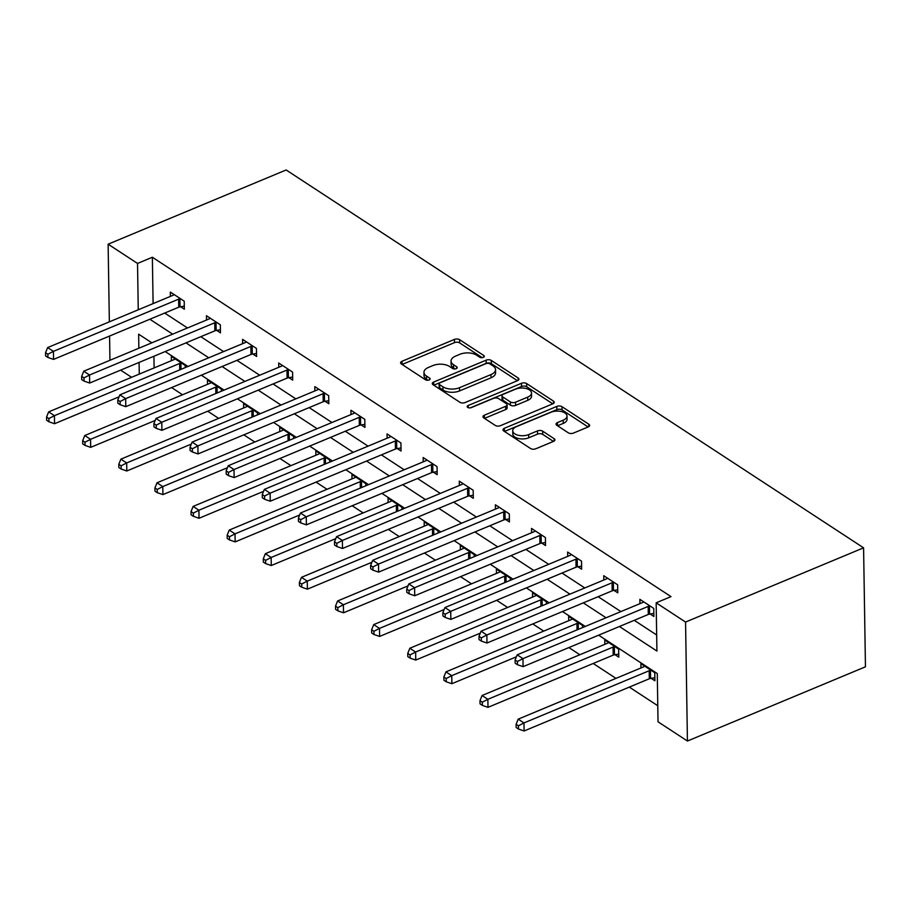 <?xml version="1.0" encoding="UTF-8"?>
<svg xmlns="http://www.w3.org/2000/svg" width="911" height="911" viewBox="0 0 911 911"><rect width="100%" height="100%" fill="white"/><g stroke="black" fill="none" stroke-linecap="round" stroke-linejoin="round"><path stroke-width="1.37" d="M483.308 357.385A2.585 1.344 -0.9 0 0 484.31 356.303A2.585 1.344 -0.9 0 0 483.764 355.495L459.611 339.689A3.69 1.924 -0.9 0 0 454.43 339.416L402.002 361.28A3.69 1.924 -0.9 0 0 400.589 362.817A3.69 1.924 -0.9 0 0 401.364 363.979L425.517 379.785A2.585 1.344 -0.9 0 0 429.138 379.967A2.585 1.344 -0.9 0 0 430.14 378.885A2.585 1.344 -0.9 0 0 429.593 378.076L426.462 376.038A11.82 6.138 -0.9 0 1 423.968 372.337A11.82 6.138 -0.9 0 1 428.512 367.395L432.884 365.573A11.82 6.138 -0.9 0 1 449.476 366.438L452.596 368.488A2.585 1.344 -0.9 0 0 456.229 368.682A2.585 1.344 -0.9 0 0 457.22 367.6A2.585 1.344 -0.9 0 0 456.673 366.791L453.553 364.742A11.82 6.138 -0.9 0 1 451.047 361.041A11.82 6.138 -0.9 0 1 455.591 356.099L459.964 354.277A11.82 6.138 -0.9 0 1 476.555 355.153L479.676 357.192A2.585 1.344 -0.9 0 0 483.308 357.385M568.282 432.805A3.69 1.924 -0.9 0 0 573.463 433.078L588.176 426.94A3.69 1.924 -0.9 0 0 589.588 425.391A3.69 1.924 -0.9 0 0 588.813 424.241L561.996 406.693A3.69 1.924 -0.9 0 0 556.815 406.42L504.387 428.272A3.69 1.924 -0.9 0 0 502.963 429.821A3.69 1.924 -0.9 0 0 503.749 430.971L530.566 448.519A3.69 1.924 -0.9 0 0 535.748 448.793L553.512 441.391A3.69 1.924 -0.9 0 0 554.936 439.842A3.69 1.924 -0.9 0 0 554.15 438.692L542.683 431.176A3.69 1.924 -0.9 0 0 537.49 430.903L528.687 434.581A9.884 5.136 -0.9 0 1 518.302 435.276A9.884 5.136 -0.9 0 1 512.722 430.755A9.884 5.136 -0.9 0 1 516.526 426.621L551.041 412.239A9.884 5.136 -0.9 0 1 561.415 411.544A9.884 5.136 -0.9 0 1 566.995 416.054A9.884 5.136 -0.9 0 1 563.192 420.187L557.441 422.59A3.69 1.924 -0.9 0 0 556.017 424.127A3.69 1.924 -0.9 0 0 556.803 425.289L568.282 432.805M137.527 263.438L152.365 257.244L670.997 596.625L656.159 602.82L685.562 622.054L863.582 547.83L286.145 169.97L108.124 244.194L137.527 263.438L138.256 309.786M517.494 380.684A3.69 1.924 -0.9 0 0 518.917 379.147A3.69 1.924 -0.9 0 0 518.131 377.985L491.314 360.437A3.69 1.924 -0.9 0 0 486.132 360.164L433.704 382.028A3.69 1.924 -0.9 0 0 432.292 383.565A3.69 1.924 -0.9 0 0 433.067 384.727L459.884 402.275A3.69 1.924 -0.9 0 0 465.077 402.548L517.494 380.684M526.649 383.565L553.467 401.113A3.69 1.924 -0.9 0 1 554.252 402.275A3.69 1.924 -0.9 0 1 552.829 403.812L500.412 425.676A3.69 1.924 -0.9 0 1 495.231 425.403L483.752 417.887A3.69 1.924 -0.9 0 1 482.967 416.737A3.69 1.924 -0.9 0 1 484.39 415.188L505.651 406.317A3.69 1.924 -0.9 0 0 507.074 404.78A3.69 1.924 -0.9 0 0 506.288 403.619L498.67 398.642A3.69 1.924 -0.9 0 0 493.489 398.369L471.363 407.593A2.585 1.344 -0.9 0 1 468.641 407.775A2.585 1.344 -0.9 0 1 467.184 406.591A2.585 1.344 -0.9 0 1 468.174 405.509L521.468 383.292A3.69 1.924 -0.9 0 1 526.649 383.565L526.706 386.776L552.772 403.835M598.618 635.172L657.275 673.559L658.027 721.797L687.429 741.03L865.45 666.806L863.582 547.83M152.365 257.244L153.094 303.602M164.697 313.054L187.472 327.96M200.819 336.694L223.594 351.6M236.94 360.323L259.715 375.23M273.061 383.964L295.836 398.87M309.171 407.604L331.957 422.499M345.292 431.233L368.067 446.139M381.413 454.874L404.188 469.78M417.534 478.503L440.309 493.409M453.655 502.143L476.43 517.049M489.765 525.772L512.551 540.678M525.886 549.413L548.661 564.319M562.007 573.053L584.782 587.948M598.128 596.682L620.903 611.588M634.25 620.323L656.672 634.99M180.594 306.756L184.341 309.205L184.216 301.165L170.323 292.078L170.391 296.394M216.716 330.386L220.462 332.845L220.337 324.806L206.444 315.707L206.512 320.023M252.837 354.026L256.583 356.474L256.458 348.435L242.565 339.347L242.633 343.663M288.958 377.655L292.704 380.115L292.579 372.075L278.686 362.988L278.755 367.292M325.079 401.295L328.825 403.744L328.7 395.704L314.807 386.617L314.876 390.933M361.189 424.936L364.935 427.384L364.81 419.345L350.917 410.257L350.986 414.562M397.31 448.565L401.056 451.013L400.931 442.985L387.038 433.887L387.107 438.202M433.431 472.205L437.178 474.654L437.052 466.614L423.159 457.527L423.228 461.843M469.552 495.835L473.299 498.294L473.173 490.255L459.281 481.156L459.349 485.472M505.673 519.475L509.42 521.923L509.295 513.884L495.402 504.796L495.47 509.112M541.783 543.104L545.53 545.564L545.404 537.524L531.512 528.426L531.58 532.741M577.904 566.744L581.651 569.193L581.525 561.153L567.633 552.066L567.701 556.382M614.025 590.385L617.772 592.833L617.647 584.794L603.754 575.706L603.822 580.011M650.147 614.014L653.893 616.462L653.768 608.423L639.875 599.336L639.943 603.651M171.587 387.574L182.542 394.748M207.697 411.214L218.663 418.388M243.818 434.843L254.784 442.017M279.939 458.484L290.905 465.658M316.06 482.124L327.026 489.298M352.181 505.753L363.136 512.927M388.302 529.393L399.257 536.568M424.412 553.023L435.378 560.197M460.533 576.663L471.499 583.837M496.654 600.292L507.621 607.466M532.776 623.933L543.73 631.107M568.897 647.573L579.851 654.747M593.198 663.47L615.973 678.376M629.319 687.11L657.776 705.729M153.925 356.247L154.107 367.919M171.405 360.699L171.336 356.383L185.229 365.482L185.263 367.577M207.526 384.34L207.457 380.024L221.35 389.111L221.384 391.218M243.647 407.969L243.579 403.664L257.471 412.751L257.506 414.847M279.768 431.609L279.7 427.293L293.581 436.38L293.615 438.487M315.878 455.238L315.81 450.934L329.702 460.021L329.736 462.128M351.999 478.879L351.931 474.563L365.823 483.661L365.858 485.757M388.12 502.508L388.052 498.203L401.945 507.29L401.979 509.397M424.241 526.148L424.173 521.832L438.066 530.931L438.1 533.026M460.362 549.788L460.294 545.473L474.187 554.56L474.21 556.667M496.472 573.418L496.404 569.102L510.297 578.2L510.331 580.296M532.593 597.058L532.525 592.742L546.418 601.829L546.452 603.936M568.715 620.687L568.646 616.383L582.539 625.47L582.573 627.577M615.039 654.69L618.785 657.138L618.66 649.099L604.767 640.012L604.836 644.328M651.149 678.331L654.907 680.779L654.781 672.739L640.888 663.652L640.957 667.957M131.594 377.302L120.628 370.128M687.429 741.03L685.562 622.054M619.412 626.506L656.922 651.046L656.159 602.82M149.859 319.237L172.646 334.143M185.981 342.878L208.756 357.784M222.102 366.518L244.877 381.413M258.223 390.147L280.998 405.053M294.344 413.788L317.119 428.694M330.454 437.417L353.24 452.323M366.575 461.057L389.35 475.963M402.696 484.686L425.471 499.592M438.817 508.327L461.592 523.233M474.938 531.967L497.713 546.862M511.048 555.596L533.835 570.502M547.169 579.237L569.944 594.143M583.291 602.866L606.066 617.772M108.124 244.194L109.343 321.845M109.571 336.045L109.946 360.289M151.852 342.821L138.643 334.178L138.859 348.23M139.087 362.43L139.269 374.102M585.272 626.449L562.497 611.543M549.151 602.809L526.376 587.902M513.041 579.168L490.255 564.273M476.92 555.539L454.145 540.633M440.799 531.899L418.024 516.992M404.678 508.27L381.903 493.363M368.556 484.629L345.781 469.723M332.447 461L309.66 446.094M296.326 437.36L273.551 422.453M260.204 413.719L237.429 398.824M224.083 390.09L201.308 375.184M187.962 366.45L165.187 351.544M451.047 361.041L451.104 364.263A11.82 6.138 -0.9 0 0 453.598 367.953L453.553 364.742M455.124 368.955L453.598 367.953M423.968 372.337L424.014 375.548A11.82 6.138 -0.9 0 0 426.519 379.249L426.462 376.038M428.033 380.24L426.519 379.249M482.204 357.659L459.668 342.912A3.69 1.924 -0.9 0 0 454.475 342.638L402.115 364.468M517.437 380.718L491.371 363.66A3.69 1.924 -0.9 0 0 486.178 363.387L433.818 385.216M489.742 363.774A2.585 1.344 -0.9 0 0 486.11 363.58L440.093 382.768A2.585 1.344 -0.9 0 0 439.102 383.85A2.585 1.344 -0.9 0 0 439.649 384.658L442.94 386.822A11.82 6.138 -0.9 0 0 459.531 387.687L490.983 374.58A11.82 6.138 -0.9 0 0 495.538 369.627A11.82 6.138 -0.9 0 0 493.033 365.926L489.742 363.774M439.102 383.85L439.148 387.073A2.585 1.344 -0.9 0 0 439.694 387.881L439.649 384.658M495.538 369.627L495.584 372.85A11.82 6.138 -0.9 0 1 491.04 377.792L459.588 390.91A11.82 6.138 -0.9 0 1 442.997 390.033L439.694 387.881M484.504 418.377L505.696 409.54A3.69 1.924 -0.9 0 0 507.12 407.991L507.074 404.78M470.304 407.866L521.525 386.503L521.468 383.292M527.708 397.128A9.884 5.136 -0.9 0 0 531.512 392.994A9.884 5.136 -0.9 0 0 525.932 388.473A9.884 5.136 -0.9 0 0 515.546 389.168L503.396 394.235A3.69 1.924 -0.9 0 0 501.972 395.784A3.69 1.924 -0.9 0 0 502.747 396.934L510.365 401.922A3.69 1.924 -0.9 0 0 515.546 402.195L527.708 397.128L527.765 400.339A9.884 5.136 -0.9 0 0 531.557 396.205L531.512 392.994M501.972 395.784L502.018 398.995A3.69 1.924 -0.9 0 0 502.804 400.157L502.747 396.934M527.765 400.339L515.603 405.406A3.69 1.924 -0.9 0 1 510.411 405.133L502.804 400.157M526.706 386.776A3.69 1.924 -0.9 0 0 521.525 386.503M566.995 416.054L567.052 419.276A9.884 5.136 -0.9 0 1 563.249 423.41L557.555 425.779M512.722 430.755L512.779 433.966A9.884 5.136 -0.9 0 0 518.359 438.487A9.884 5.136 -0.9 0 0 528.733 437.792L528.687 434.581M553.455 441.414L542.728 434.399A3.69 1.924 -0.9 0 0 537.547 434.126L528.733 437.792M588.107 426.963L562.041 409.904A3.69 1.924 -0.9 0 0 556.86 409.631L504.5 431.461M175.083 358.843L174.787 359.116A3.769 1.959 179.1 0 1 173.842 359.686L48.647 411.886L54.432 415.678L54.558 423.717L119.079 396.809M48.875 418.559L46.563 417.044L46.609 420.256L48.921 421.77L48.875 418.559L54.432 415.678L179.638 363.466A3.769 1.959 179.1 0 1 180.913 363.113L181.483 363.022M46.563 417.044L48.647 411.886M54.558 423.717L48.921 421.77M180.469 298.717L179.9 298.808A3.769 1.959 -0.9 0 0 178.624 299.161L53.419 351.361L47.634 347.581L172.839 295.369A3.769 1.959 -0.9 0 0 173.773 294.8L174.081 294.526M184.295 306.153L180.025 306.848A3.769 1.959 -0.9 0 0 178.75 307.201L53.544 359.401L53.419 351.361L47.862 354.242L45.55 352.728L45.596 355.95L47.919 357.465L47.862 354.242M47.919 357.465L53.544 359.401M47.634 347.581L45.55 352.728M211.204 382.472L210.908 382.745A3.769 1.959 179.1 0 1 209.963 383.315L84.757 435.526L90.553 439.307L90.679 447.347L155.2 420.449M84.996 442.199L82.685 440.685L82.73 443.896L85.042 445.411L84.996 442.199L90.553 439.307L215.759 387.107A3.769 1.959 179.1 0 1 217.034 386.754L217.604 386.663M82.685 440.685L84.757 435.526M90.679 447.347L85.042 445.411M247.325 406.112L247.029 406.386A3.769 1.959 179.1 0 1 246.084 406.955L120.878 459.155L126.675 462.947L126.8 470.987L191.31 444.078M121.117 465.828L118.794 464.314L118.851 467.525L121.163 469.04L121.117 465.828L126.675 462.947L251.869 410.736A3.769 1.959 179.1 0 1 253.144 410.394L253.725 410.292M118.794 464.314L120.878 459.155M126.8 470.987L121.163 469.04M216.59 322.346L216.021 322.437A3.769 1.959 -0.9 0 0 214.745 322.79L89.54 375.002L83.755 371.21L208.961 319.009A3.769 1.959 -0.9 0 0 209.894 318.44L210.19 318.167M220.416 329.793L216.146 330.477A3.769 1.959 -0.9 0 0 214.871 330.83L89.665 383.041L89.54 375.002L83.983 377.883L81.671 376.368L81.717 379.58L84.04 381.094L83.983 377.883M84.04 381.094L89.665 383.041M83.755 371.21L81.671 376.368M252.711 345.986L252.142 346.078A3.769 1.959 -0.9 0 0 250.867 346.431L125.661 398.631L119.865 394.85L245.07 342.638A3.769 1.959 -0.9 0 0 246.016 342.069L246.312 341.796M256.538 353.434L252.267 354.117A3.769 1.959 -0.9 0 0 250.992 354.47L125.786 406.67L125.661 398.631L120.104 401.523L117.792 400.009L117.838 403.22L120.15 404.735L120.104 401.523M120.15 404.735L125.786 406.67M119.865 394.85L117.792 400.009M283.446 429.741L283.139 430.015A3.769 1.959 179.1 0 1 282.205 430.584L156.999 482.796L162.784 486.576L162.91 494.616L227.431 467.719M157.227 489.469L154.916 487.954L154.972 491.166L157.284 492.68L157.227 489.469L162.784 486.576L287.99 434.376A3.769 1.959 179.1 0 1 289.265 434.023L289.835 433.932M154.916 487.954L156.999 482.796M162.91 494.616L157.284 492.68M319.556 453.382L319.26 453.655A3.769 1.959 179.1 0 1 318.326 454.225L193.121 506.425L198.905 510.217L199.031 518.257L263.552 491.359M193.348 513.098L191.037 511.583L191.082 514.806L193.405 516.321L193.348 513.098L198.905 510.217L324.111 458.017A3.769 1.959 179.1 0 1 325.386 457.664L325.956 457.573M191.037 511.583L193.121 506.425M199.031 518.257L193.405 516.321M355.677 477.022L355.381 477.284A3.769 1.959 179.1 0 1 354.447 477.865L229.242 530.065L235.027 533.857L235.152 541.897L299.673 514.988M229.47 536.738L227.158 535.224L227.203 538.435L229.515 539.95L229.47 536.738L235.027 533.857L360.232 481.646A3.769 1.959 179.1 0 1 361.508 481.293L362.077 481.202M227.158 535.224L229.242 530.065M235.152 541.897L229.515 539.95M288.833 369.615L288.252 369.718A3.769 1.959 -0.9 0 0 286.976 370.06L161.782 422.271L155.986 418.479L281.192 366.279A3.769 1.959 -0.9 0 0 282.137 365.71L282.433 365.436M292.659 377.063L288.388 377.746A3.769 1.959 -0.9 0 0 287.113 378.099L161.907 430.311L161.782 422.271L156.225 425.152L153.902 423.638L153.959 426.849L156.271 428.375L156.225 425.152M156.271 428.375L161.907 430.311M155.986 418.479L153.902 423.638M324.942 393.256L324.373 393.347A3.769 1.959 -0.9 0 0 323.098 393.7L197.892 445.9L192.107 442.12L317.313 389.908A3.769 1.959 -0.9 0 0 318.258 389.339L318.554 389.065M328.769 400.703L324.498 401.387A3.769 1.959 -0.9 0 0 323.223 401.74L198.017 453.94L197.892 445.9L192.346 448.793L190.023 447.278L190.08 450.49L192.392 452.004L192.346 448.793M192.392 452.004L198.017 453.94M192.107 442.12L190.023 447.278M361.063 416.896L360.494 416.987A3.769 1.959 -0.9 0 0 359.219 417.34L234.013 469.541L228.228 465.749L353.434 413.548A3.769 1.959 -0.9 0 0 354.368 412.979L354.675 412.706M364.89 424.332L360.619 425.027A3.769 1.959 -0.9 0 0 359.344 425.38L234.138 477.58L234.013 469.541L228.456 472.422L226.144 470.907L226.19 474.13L228.513 475.644L228.456 472.422M228.513 475.644L234.138 477.58M228.228 465.749L226.144 470.907M397.185 440.525L396.615 440.617A3.769 1.959 -0.9 0 0 395.34 440.97L270.134 493.181L264.349 489.389L389.555 437.189A3.769 1.959 -0.9 0 0 390.489 436.608L390.785 436.346M401.011 447.973L396.74 448.656A3.769 1.959 -0.9 0 0 395.465 449.009L270.26 501.221L270.134 493.181L264.577 496.062L262.266 494.548L262.311 497.759L264.634 499.274L264.577 496.062M264.634 499.274L270.26 501.221M264.349 489.389L262.266 494.548M433.306 464.166L432.736 464.257A3.769 1.959 -0.9 0 0 431.461 464.61L306.255 516.81L300.471 513.03L425.665 460.818A3.769 1.959 -0.9 0 0 426.61 460.249L426.906 459.975M437.132 471.602L432.862 472.297A3.769 1.959 -0.9 0 0 431.586 472.65L306.381 524.85L306.255 516.81L300.698 519.691L298.387 518.177L298.432 521.399L300.744 522.914L300.698 519.691M300.744 522.914L306.381 524.85M300.471 513.03L298.387 518.177M469.427 487.795L468.846 487.886A3.769 1.959 -0.9 0 0 467.571 488.239L342.377 540.451L336.58 536.659L461.786 484.458A3.769 1.959 -0.9 0 0 462.731 483.889L463.027 483.616M473.253 495.242L468.983 495.926A3.769 1.959 -0.9 0 0 467.707 496.279L342.502 548.49L342.377 540.451L336.819 543.332L334.496 541.817L334.553 545.029L336.865 546.543L336.819 543.332M336.865 546.543L342.502 548.49M336.58 536.659L334.496 541.817M505.537 511.435L504.967 511.526A3.769 1.959 -0.9 0 0 503.692 511.88L378.486 564.08L372.701 560.299L497.907 508.087A3.769 1.959 -0.9 0 0 498.852 507.518L499.148 507.245M509.363 518.883L505.093 519.566A3.769 1.959 -0.9 0 0 503.817 519.919L378.623 572.119L378.486 564.08L372.941 566.972L370.618 565.446L370.675 568.669L372.986 570.184L372.941 566.972M372.986 570.184L378.623 572.119M372.701 560.299L370.618 565.446M541.658 535.064L541.088 535.167A3.769 1.959 -0.9 0 0 539.813 535.509L414.607 587.72L408.823 583.928L534.028 531.728A3.769 1.959 -0.9 0 0 534.962 531.159L535.269 530.885M545.484 542.512L541.214 543.195A3.769 1.959 -0.9 0 0 539.938 543.548L414.733 595.76L414.607 587.72L409.05 590.601L406.739 589.087L406.784 592.298L409.107 593.813L409.05 590.601M409.107 593.813L414.733 595.76M408.823 583.928L406.739 589.087M577.779 558.705L577.21 558.796A3.769 1.959 -0.9 0 0 575.934 559.149L450.729 611.349L444.944 607.569L570.149 555.357A3.769 1.959 -0.9 0 0 571.083 554.788L571.379 554.514M581.605 566.152L577.335 566.836A3.769 1.959 -0.9 0 0 576.059 567.189L450.854 619.389L450.729 611.349L445.172 614.242L442.86 612.727L442.905 615.938L445.228 617.453L445.172 614.242M445.228 617.453L450.854 619.389M444.944 607.569L442.86 612.727M391.798 500.651L391.502 500.925A3.769 1.959 179.1 0 1 390.557 501.494L265.352 553.706L271.148 557.486L271.273 565.526L335.795 538.629M265.591 560.367L263.279 558.853L263.325 562.076L265.636 563.59L265.591 560.367L271.148 557.486L396.353 505.286A3.769 1.959 179.1 0 1 397.629 504.933L398.198 504.842M263.279 558.853L265.352 553.706M271.273 565.526L265.636 563.59M427.919 524.292L427.623 524.554A3.769 1.959 179.1 0 1 426.678 525.135L301.473 577.335L307.269 581.127L307.394 589.166L371.904 562.258M301.712 584.008L299.389 582.493L299.446 585.705L301.757 587.219L301.712 584.008L307.269 581.127L432.463 528.915A3.769 1.959 179.1 0 1 433.738 528.562L434.319 528.471M299.389 582.493L301.473 577.335M307.394 589.166L301.757 587.219M464.041 547.921L463.733 548.194A3.769 1.959 179.1 0 1 462.799 548.764L337.594 600.975L343.379 604.756L343.504 612.796L408.026 585.898M337.822 607.648L335.51 606.122L335.567 609.345L337.879 610.86L337.822 607.648L343.379 604.756L468.584 552.556A3.769 1.959 179.1 0 1 469.86 552.203L470.429 552.112M335.51 606.122L337.594 600.975M343.504 612.796L337.879 610.86M500.15 571.561L499.854 571.835A3.769 1.959 179.1 0 1 498.921 572.404L373.715 624.604L379.5 628.396L379.625 636.436L444.147 609.527M373.943 631.277L371.631 629.763L371.677 632.974L374 634.489L373.943 631.277L379.5 628.396L504.705 576.185A3.769 1.959 179.1 0 1 505.981 575.832L506.55 575.741M371.631 629.763L373.715 624.604M379.625 636.436L374 634.489M536.272 595.19L535.975 595.464A3.769 1.959 179.1 0 1 535.042 596.033L409.836 648.245L415.621 652.025L415.746 660.065L480.268 633.168M410.064 654.918L407.752 653.403L407.798 656.615L410.121 658.129L410.064 654.918L415.621 652.025L540.827 599.825A3.769 1.959 179.1 0 1 542.102 599.472L542.671 599.381M407.752 653.403L409.836 648.245M415.746 660.065L410.121 658.129M572.393 618.831L572.097 619.104A3.769 1.959 179.1 0 1 571.151 619.674L445.946 671.874L451.742 675.666L451.867 683.705L516.389 656.808M446.185 678.547L443.873 677.032L443.919 680.255L446.231 681.77L446.185 678.547L451.742 675.666L576.948 623.466A3.769 1.959 179.1 0 1 578.223 623.113L578.792 623.022M443.873 677.032L445.946 671.874M451.867 683.705L446.231 681.77M608.514 642.471L608.218 642.733A3.769 1.959 179.1 0 1 607.273 643.314L482.067 695.514L487.863 699.306L487.989 707.346L613.194 655.134A3.769 1.959 179.1 0 1 614.458 654.781L618.74 654.098M482.306 702.187L479.983 700.673L480.04 703.884L482.352 705.399L482.306 702.187L487.863 699.306L613.057 647.095A3.769 1.959 179.1 0 1 614.333 646.742L614.914 646.651M479.983 700.673L482.067 695.514M487.989 707.346L482.352 705.399M613.9 582.345L613.331 582.436A3.769 1.959 -0.9 0 0 612.055 582.789L486.85 634.99L481.065 631.198L606.259 578.997A3.769 1.959 -0.9 0 0 607.204 578.428L607.5 578.155M617.726 589.781L613.456 590.476A3.769 1.959 -0.9 0 0 612.181 590.829L486.975 643.029L486.85 634.99L481.293 637.871L478.981 636.356L479.027 639.579L481.338 641.093L481.293 637.871M481.338 641.093L486.975 643.029M481.065 631.198L478.981 636.356M644.635 666.1L644.328 666.374A3.769 1.959 179.1 0 1 643.394 666.943L518.188 719.155L523.973 722.935L524.098 730.975L649.304 678.775A3.769 1.959 179.1 0 1 650.579 678.422L654.85 677.727M518.416 725.816L516.104 724.302L516.161 727.525L518.473 729.039L518.416 725.816L523.973 722.935L649.179 670.735A3.769 1.959 179.1 0 1 650.454 670.382L651.023 670.291M516.104 724.302L518.188 719.155M524.098 730.975L518.473 729.039M650.021 605.974L649.441 606.066A3.769 1.959 -0.9 0 0 648.177 606.419L522.971 658.63L517.175 654.838L642.38 602.638A3.769 1.959 -0.9 0 0 643.325 602.057L643.621 601.795M653.847 613.422L649.577 614.105A3.769 1.959 -0.9 0 0 648.302 614.458L523.096 666.67L522.971 658.63L517.414 661.511L515.091 659.997L515.148 663.208L517.459 664.723L517.414 661.511M517.459 664.723L523.096 666.67M517.175 654.838L515.091 659.997M483.787 357.135L483.764 355.495M429.616 379.716L429.593 378.076M456.696 368.42L456.673 366.791M402.058 364.434L402.002 361.28M454.475 342.638L454.43 339.416M459.668 342.912L459.611 339.689M433.761 385.171L433.704 382.028M486.178 363.387L486.132 360.164M491.371 363.66L491.314 360.437M518.165 380.32L518.131 377.985M442.997 390.033L442.94 386.822M459.588 390.91L459.531 387.687M491.04 377.792L490.983 374.58M553.512 403.448L553.467 401.113M484.436 418.343L484.39 415.188M505.696 409.54L505.651 406.317M468.208 407.65L468.174 405.509M510.411 405.133L510.365 401.922M515.603 405.406L515.546 402.195M557.486 425.744L557.441 422.59M563.249 423.41L563.192 420.187M537.547 434.126L537.49 430.903M542.728 434.399L542.683 431.176M554.195 441.026L554.15 438.692M504.443 431.427L504.387 428.272M556.86 409.631L556.815 406.42M562.041 409.904L561.996 406.693M588.848 426.576L588.813 424.241M179.74 369.889L179.638 363.466M181.004 369.354L180.913 363.113M179.9 298.808L180.025 306.848M178.624 299.161L178.75 307.201M215.85 393.518L215.759 387.107M217.125 392.994L217.034 386.754M251.971 417.158L251.869 410.736M253.247 416.623L253.144 410.394M216.021 322.437L216.146 330.477M214.745 322.79L214.871 330.83M252.142 346.078L252.267 354.117M250.867 346.431L250.992 354.47M288.092 440.787L287.99 434.376M289.368 440.264L289.265 434.023M324.214 464.428L324.111 458.017M325.489 463.893L325.386 457.664M360.335 488.068L360.232 481.646M361.599 487.533L361.508 481.293M288.252 369.718L288.388 377.746M286.976 370.06L287.113 378.099M324.373 393.347L324.498 401.387M323.098 393.7L323.223 401.74M360.494 416.987L360.619 425.027M359.219 417.34L359.344 425.38M396.615 440.617L396.74 448.656M395.34 440.97L395.465 449.009M432.736 464.257L432.862 472.297M431.461 464.61L431.586 472.65M468.846 487.886L468.983 495.926M467.571 488.239L467.707 496.279M504.967 511.526L505.093 519.566M503.692 511.88L503.817 519.919M541.088 535.167L541.214 543.195M539.813 535.509L539.938 543.548M577.21 558.796L577.335 566.836M575.934 559.149L576.059 567.189M396.444 511.697L396.353 505.286M397.72 511.173L397.629 504.933M432.566 535.338L432.463 528.915M433.841 534.803L433.738 528.562M468.687 558.967L468.584 552.556M469.962 558.443L469.86 552.203M504.808 582.607L504.705 576.185M506.083 582.072L505.981 575.832M540.929 606.236L540.827 599.825M542.193 605.713L542.102 599.472M577.039 629.877L576.948 623.466M578.314 629.342L578.223 623.113M613.194 655.134L613.057 647.095M614.458 654.781L614.333 646.742M613.331 582.436L613.456 590.476M612.055 582.789L612.181 590.829M649.304 678.775L649.179 670.735M650.579 678.422L650.454 670.382M649.441 606.066L649.577 614.105M648.177 606.419L648.302 614.458"/></g></svg>
